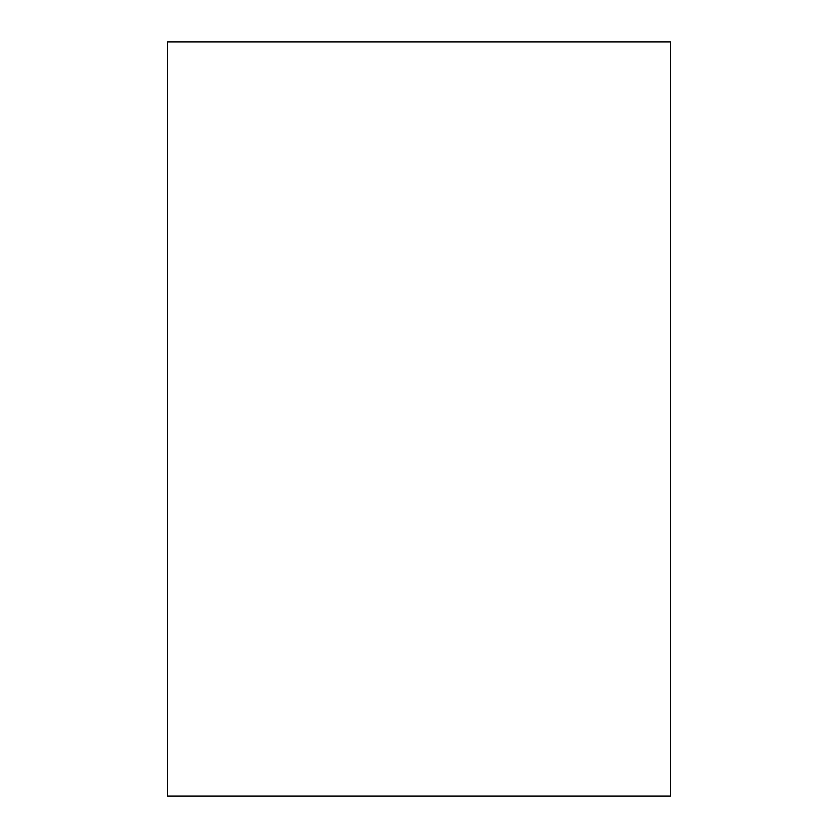 <?xml version="1.0" encoding="UTF-8"?>
<svg xmlns="http://www.w3.org/2000/svg" width="838" height="838" viewBox="0 0 838 838"><rect width="100%" height="100%" fill="white"/><g stroke="black" fill="none" stroke-linecap="round" stroke-linejoin="round"><path stroke-width="1.26" d="M167.6 796.1L167.6 41.9L670.4 41.9L670.4 796.1L167.6 796.1"/></g></svg>
